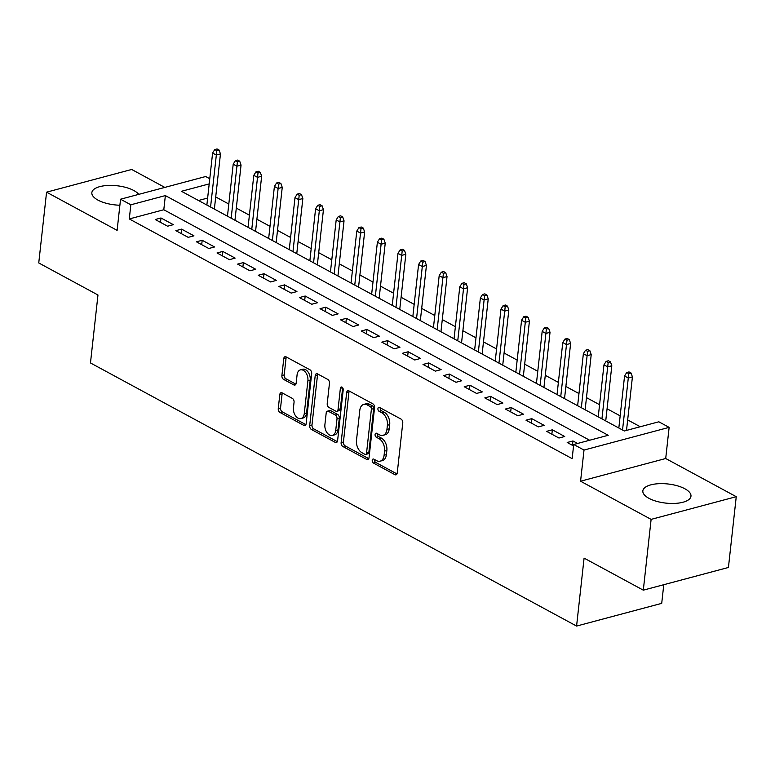 <?xml version="1.0" encoding="UTF-8"?>
<svg xmlns="http://www.w3.org/2000/svg" width="775" height="775" viewBox="0 0 775 775"><rect width="100%" height="100%" fill="white"/><g stroke="black" fill="none" stroke-linecap="round" stroke-linejoin="round"><path stroke-width="1.16" d="M372.223 460.331A2.131 1.366 -104.9 0 0 373.424 463.043L394.911 474.668A3.042 1.957 -104.9 0 0 395.996 474.833A3.042 1.957 -104.9 0 0 397.236 472.983L402.758 422.966A3.042 1.957 -104.9 0 0 401.043 419.091L379.556 407.466A2.131 1.366 -104.9 0 0 378.801 407.35A2.131 1.366 -104.9 0 0 377.929 408.648A2.131 1.366 -104.9 0 0 379.13 411.351L381.91 412.862A9.746 6.258 -104.9 0 1 387.403 425.252L386.938 429.418A9.746 6.258 -104.9 0 1 382.986 435.337A9.746 6.258 -104.9 0 1 379.488 434.814L376.708 433.312A2.131 1.366 -104.9 0 0 375.943 433.196A2.131 1.366 -104.9 0 0 375.081 434.484A2.131 1.366 -104.9 0 0 376.282 437.197L379.062 438.708A9.746 6.258 -104.9 0 1 384.545 451.098L384.09 455.264A9.746 6.258 -104.9 0 1 380.128 461.183A9.746 6.258 -104.9 0 1 376.631 460.66L373.85 459.149A2.131 1.366 -104.9 0 0 373.095 459.032A2.131 1.366 -104.9 0 0 372.223 460.331M374.558 459.527A2.131 1.366 -104.9 0 0 374.528 459.72A2.131 1.366 -104.9 0 0 375.73 462.433L396.984 473.932M380.263 407.844A2.131 1.366 -104.9 0 0 380.234 408.028A2.131 1.366 -104.9 0 0 381.436 410.74L384.216 412.242L381.91 412.862M377.406 433.69A2.131 1.366 -104.9 0 0 377.377 433.874A2.131 1.366 -104.9 0 0 378.578 436.587L381.358 438.088L379.062 438.708M138.744 194.36A24.209 9.62 6.3 0 0 133.852 190.534A24.209 9.62 6.3 0 0 107.802 185.458A24.209 9.62 6.3 0 0 91.847 192.665A24.209 9.62 6.3 0 0 97.96 200.105A24.209 9.62 6.3 0 0 119.883 205.23M648.956 498.335A24.209 9.62 6.3 0 0 675.015 503.401A24.209 9.62 6.3 0 0 690.971 496.203A24.209 9.62 6.3 0 0 684.858 488.763A24.209 9.62 6.3 0 0 658.798 483.687A24.209 9.62 6.3 0 0 642.843 490.885A24.209 9.62 6.3 0 0 648.956 498.335M282.129 392.867A3.042 1.957 -104.9 0 0 281.034 392.702A3.042 1.957 -104.9 0 0 279.804 394.552L278.254 408.58A3.042 1.957 -104.9 0 0 279.969 412.455L303.819 425.368A3.042 1.957 -104.9 0 0 304.914 425.533A3.042 1.957 -104.9 0 0 306.154 423.683L311.676 373.666A3.042 1.957 -104.9 0 0 309.961 369.791L286.101 356.878A3.042 1.957 -104.9 0 0 285.006 356.713A3.042 1.957 -104.9 0 0 283.776 358.563L281.897 375.517A3.042 1.957 -104.9 0 0 283.611 379.392L293.822 384.913A3.042 1.957 -104.9 0 0 294.917 385.078A3.042 1.957 -104.9 0 0 296.157 383.228L297.087 374.829A8.147 5.231 -104.9 0 1 300.39 369.878A8.147 5.231 -104.9 0 1 305.863 372.717A8.147 5.231 -104.9 0 1 307.898 380.68L304.265 413.608A8.147 5.231 -104.9 0 1 300.952 418.558A8.147 5.231 -104.9 0 1 295.488 415.72A8.147 5.231 -104.9 0 1 293.444 407.757L294.054 402.264A3.042 1.957 -104.9 0 0 292.34 398.389L282.129 392.867M589.649 440.239L163.796 209.744L129.289 218.947L130.849 204.794L120.551 199.214L205.685 176.516L209.763 178.725M643.308 590.163L651.116 519.386L736.25 496.688L728.432 567.465L643.308 590.163L584.088 558.116L576.581 626.064L90.472 362.952L97.97 295.004L38.75 262.948L46.568 192.171L117.112 230.359L120.551 199.214M736.25 496.688L665.706 458.509L580.572 481.207L651.116 519.386M580.572 481.207L584.011 450.062L573.713 444.492L608.22 435.288L165.366 195.591L130.849 204.794M129.289 218.947L572.144 458.645L573.713 444.492M341.126 442.622A3.042 1.957 -104.9 0 0 342.841 446.487L366.701 459.401A3.042 1.957 -104.9 0 0 367.796 459.565A3.042 1.957 -104.9 0 0 369.036 457.715L374.558 407.698A3.042 1.957 -104.9 0 0 372.843 403.823L348.983 390.91A3.042 1.957 -104.9 0 0 347.888 390.745A3.042 1.957 -104.9 0 0 346.648 392.596L341.126 442.622L343.432 442.002A3.042 1.957 -104.9 0 0 345.146 445.877L368.774 458.664M335.265 442.389L311.405 429.476A3.042 1.957 -104.9 0 1 309.69 425.601L315.212 375.584A3.042 1.957 -104.9 0 1 316.452 373.734A3.042 1.957 -104.9 0 1 317.537 373.899L327.748 379.421A3.042 1.957 -104.9 0 1 329.462 383.296L327.224 403.581A3.042 1.957 -104.9 0 0 328.939 407.456L335.711 411.118A3.042 1.957 -104.9 0 0 336.805 411.283A3.042 1.957 -104.9 0 0 338.045 409.433L340.37 388.314A2.131 1.366 -104.9 0 1 341.242 387.025A2.131 1.366 -104.9 0 1 342.676 387.762A2.131 1.366 -104.9 0 1 343.209 389.844L337.59 440.704A3.042 1.957 -104.9 0 1 336.35 442.554A3.042 1.957 -104.9 0 1 335.265 442.389L337.222 441.866M164.833 187.414L131.692 169.473L46.568 192.171M577.578 443.455L572.948 440.956L567.203 442.486L573.548 445.925M546.598 431.346L558.959 438.03L564.713 436.499L552.352 429.805L546.598 431.346M526.002 420.195L538.363 426.88L544.118 425.349L531.757 418.655L526.002 420.195M505.407 409.045L517.768 415.729L523.512 414.199L511.161 407.514L505.407 409.045M484.811 397.895L497.163 404.589L502.917 403.048L490.556 396.364L484.811 397.895M464.206 386.744L476.567 393.438L482.321 391.898L469.96 385.214L464.206 386.744M443.61 375.594L455.971 382.288L461.726 380.757L449.364 374.063L443.61 375.594M423.014 364.453L435.376 371.138L441.12 369.607L428.769 362.913L423.014 364.453M402.419 353.303L414.77 359.988L420.525 358.457L408.163 351.763L402.419 353.303M381.813 342.153L394.175 348.837L399.929 347.307L387.568 340.622L381.813 342.153M361.218 331.002L373.579 337.697L379.333 336.156L366.972 329.472L361.218 331.002M340.622 319.852L352.983 326.546L358.728 325.006L346.377 318.322L340.622 319.852M320.027 308.702L332.378 315.396L338.132 313.865L325.771 307.171L320.027 308.702M299.421 297.561L311.782 304.246L317.537 302.715L305.176 296.021L299.421 297.561M278.826 286.411L291.187 293.095L296.941 291.565L284.58 284.871L278.826 286.411M258.23 275.261L270.591 281.945L276.336 280.414L263.984 273.73L258.23 275.261M237.634 264.11L249.986 270.804L255.74 269.264L243.379 262.58L237.634 264.11M217.029 252.96L229.39 259.654L235.145 258.114L222.783 251.429L217.029 252.96M196.433 241.81L208.795 248.504L214.549 246.973L202.188 240.279L196.433 241.81M175.838 230.669L188.189 237.353L193.944 235.823L181.592 229.129L175.838 230.669M173.348 224.672L160.987 217.978L155.233 219.519L167.594 226.203L173.348 224.672M640.276 426.744L627.673 419.914M620.165 415.855L607.067 408.774M599.569 404.715L586.472 397.623M578.973 393.564L565.876 386.473M558.378 382.414L545.28 375.323M537.773 371.264L524.675 364.173M517.177 360.113L504.079 353.022M496.581 348.963L483.484 341.882M475.976 337.823L462.878 330.731M455.38 326.672L442.283 319.581M434.785 315.522L421.687 308.431M414.189 304.372L401.092 297.28M393.584 293.221L380.486 286.13M372.988 282.071L359.891 274.989M352.392 270.921L339.295 263.839M331.797 259.78L318.699 252.689M311.192 248.63L298.094 241.538M290.596 237.479L277.498 230.388M270 226.329L256.903 219.238M249.405 215.179L236.307 208.097M228.799 204.028L215.702 196.947M207.632 198.051L198.477 200.502M576.581 626.064L661.714 603.357L663.778 584.708M209.202 183.898L181.466 191.289L624.33 430.987L658.837 421.794L669.135 427.364L584.011 450.062M665.706 458.509L669.135 427.364M163.796 209.744L165.366 195.591M572.948 440.956L572.463 445.344M552.352 429.805L551.868 434.194M531.757 418.655L531.272 423.043M511.161 407.514L510.677 411.893M490.556 396.364L490.071 400.743M469.96 385.214L469.476 389.602M449.364 374.063L448.88 378.452M428.769 362.913L428.284 367.302M408.163 351.763L407.679 356.151M387.568 340.622L387.083 345.001M366.972 329.472L366.488 333.851M346.377 318.322L345.892 322.71M325.771 307.171L325.287 311.56M305.176 296.021L304.691 300.409M284.58 284.871L284.096 289.259M263.984 273.73L263.5 278.109M243.379 262.58L242.895 266.958M222.783 251.429L222.299 255.808M202.188 240.279L201.703 244.667M181.592 229.129L181.108 233.517M160.987 217.978L160.502 222.367M380.128 461.183L382.433 460.573A9.746 6.258 -104.9 0 0 386.386 454.654L384.09 455.264M381.358 438.088A9.746 6.258 -104.9 0 1 386.851 450.488L386.386 454.654M382.986 435.337L385.282 434.727A9.746 6.258 -104.9 0 0 389.244 428.808L386.938 429.418M384.216 412.242A9.746 6.258 -104.9 0 1 389.699 424.642L389.244 428.808M349.205 391.036A3.042 1.957 -104.9 0 0 348.953 391.985L343.432 442.002M364.909 454.305A2.131 1.366 -104.9 0 0 365.674 454.421A2.131 1.366 -104.9 0 0 366.536 453.133L371.39 409.219A2.131 1.366 -104.9 0 0 370.188 406.517L367.253 404.928A9.746 6.258 -104.9 0 0 363.756 404.395A9.746 6.258 -104.9 0 0 359.803 410.314L356.49 440.326A9.746 6.258 -104.9 0 0 361.973 452.726L364.909 454.305M365.674 454.421L367.97 453.811A2.131 1.366 -104.9 0 0 368.842 452.513L366.536 453.133M363.756 404.395L366.062 403.785A9.746 6.258 -104.9 0 1 369.549 404.308L372.484 405.897A2.131 1.366 -104.9 0 1 373.686 408.609L368.842 452.513M337.338 441.653L313.71 428.866L311.405 429.476M317.769 374.015A3.042 1.957 -104.9 0 0 317.517 374.964L311.986 424.991A3.042 1.957 -104.9 0 0 313.71 428.866M336.805 411.283L339.111 410.673A3.042 1.957 -104.9 0 0 340.341 408.822L342.666 387.762M324.899 424.632A8.147 5.231 -104.9 0 0 326.943 432.595A8.147 5.231 -104.9 0 0 332.407 435.434A8.147 5.231 -104.9 0 0 335.72 430.483L336.999 418.887A3.042 1.957 -104.9 0 0 335.284 415.012L328.513 411.341A3.042 1.957 -104.9 0 0 327.418 411.176A3.042 1.957 -104.9 0 0 326.188 413.027L324.899 424.632M332.407 435.434L334.713 434.823A8.147 5.231 -104.9 0 0 338.016 429.873L335.72 430.483M327.418 411.176L329.724 410.566A3.042 1.957 -104.9 0 1 330.809 410.731L337.59 414.402A3.042 1.957 -104.9 0 1 339.305 418.267L338.016 429.873M300.952 418.558L303.257 417.938A8.147 5.231 -104.9 0 0 306.561 412.998L304.265 413.608M300.39 369.878L302.696 369.258A8.147 5.231 -104.9 0 1 308.159 372.097A8.147 5.231 -104.9 0 1 310.203 380.07L306.561 412.998M286.333 357.004A3.042 1.957 -104.9 0 0 286.072 357.953L284.202 374.906A3.042 1.957 -104.9 0 0 285.917 378.772L295.895 384.177M282.352 392.993A3.042 1.957 -104.9 0 0 282.1 393.942L280.55 407.97A3.042 1.957 -104.9 0 0 282.265 411.845L305.892 424.632M631.083 373.027L629.019 371.913L626.713 372.523L628.777 373.647L631.083 373.027L632.419 376.912L628.273 378.016L624.563 376.011L618.828 428.013M628.777 373.647L622.538 430.018M632.419 376.912L626.51 430.406M624.563 376.011L626.713 372.523M610.477 361.877L608.423 360.762L606.118 361.382L608.181 362.497L610.477 361.877L611.814 365.761L607.678 366.866L603.967 364.86L598.232 416.863M608.181 362.497L601.933 418.868M611.814 365.761L605.73 420.922M603.967 364.86L606.118 361.382M589.882 350.736L587.818 349.612L585.522 350.232L587.586 351.346L589.882 350.736L591.218 354.611L587.082 355.715L583.372 353.71L577.627 405.713M587.586 351.346L581.337 407.728M591.218 354.611L585.135 409.772M583.372 353.71L585.522 350.232M569.286 339.586L567.222 338.472L564.927 339.082L566.98 340.196L569.286 339.586L570.623 343.461L566.477 344.565L562.776 342.56L557.031 394.572M566.98 340.196L560.742 396.577M570.623 343.461L564.529 398.631M562.776 342.56L564.927 339.082M548.69 328.435L546.627 327.321L544.321 327.932L546.385 329.046L548.69 328.435L550.027 332.32L545.881 333.424L542.171 331.409L536.436 383.422M546.385 329.046L540.136 385.427M550.027 332.32L543.934 387.481M542.171 331.409L544.321 327.932M528.085 317.285L526.031 316.171L523.726 316.781L525.789 317.895L528.085 317.285L529.422 321.17L525.285 322.274L521.575 320.269L515.83 372.271M525.789 317.895L519.541 374.277M529.422 321.17L523.338 376.33M521.575 320.269L523.726 316.781M507.489 306.135L505.426 305.021L503.13 305.631L505.193 306.755L507.489 306.135L508.826 310.019L504.69 311.124L500.979 309.118L495.235 361.121M505.193 306.755L498.945 363.126M508.826 310.019L502.733 365.18M500.979 309.118L503.13 305.631M486.894 294.984L484.83 293.87L482.534 294.49L484.588 295.604L486.894 294.984L488.231 298.869L484.084 299.973L480.384 297.968L474.639 349.971M484.588 295.604L478.349 351.976M488.231 298.869L482.137 354.03M480.384 297.968L482.534 294.49M466.298 283.844L464.235 282.72L461.929 283.34L463.993 284.454L466.298 283.844L467.635 287.719L463.489 288.823L459.778 286.818L454.043 338.82M463.993 284.454L457.744 340.835M467.635 287.719L461.542 342.879M459.778 286.818L461.929 283.34M445.693 272.693L443.639 271.579L441.333 272.19L443.397 273.304L445.693 272.693L447.03 276.568L442.893 277.673L439.183 275.668L433.438 327.68M443.397 273.304L437.148 329.685M447.03 276.568L440.946 331.739M439.183 275.668L441.333 272.19M425.097 261.543L423.034 260.429L420.738 261.039L422.792 262.153L425.097 261.543L426.434 265.428L422.298 266.522L418.587 264.517L412.843 316.529M422.792 262.153L416.553 318.535M426.434 265.428L420.341 320.588M418.587 264.517L420.738 261.039M404.502 250.393L402.438 249.279L400.142 249.889L402.196 251.003L404.502 250.393L405.838 254.278L401.692 255.382L397.992 253.377L392.247 305.379M402.196 251.003L395.957 307.384M405.838 254.278L399.745 309.438M397.992 253.377L400.142 249.889M383.896 239.243L381.843 238.128L379.537 238.739L381.6 239.862L383.896 239.243L385.243 243.127L381.097 244.232L377.386 242.226L371.651 294.229M381.6 239.862L375.352 296.234M385.243 243.127L379.149 298.288M377.386 242.226L379.537 238.739M363.301 228.092L361.247 226.978L358.941 227.598L361.005 228.712L363.301 228.092L364.637 231.977L360.501 233.081L356.791 231.076L351.046 283.078M361.005 228.712L354.756 285.084M364.637 231.977L358.554 287.137M356.791 231.076L358.941 227.598M342.705 216.952L340.642 215.828L338.346 216.448L340.399 217.562L342.705 216.952L344.042 220.827L339.905 221.931L336.195 219.926L330.45 271.928M340.399 217.562L334.161 273.933M344.042 220.827L337.948 275.987M336.195 219.926L338.346 216.448M322.109 205.801L320.046 204.687L317.75 205.297L319.804 206.412L322.109 205.801L323.446 209.676L319.3 210.781L315.599 208.775L309.855 260.787M319.804 206.412L313.565 262.793M323.446 209.676L317.353 264.847M315.599 208.775L317.75 205.297M301.504 194.651L299.45 193.537L297.145 194.147L299.208 195.261L301.504 194.651L302.851 198.526L298.704 199.63L294.994 197.625L289.259 249.637M299.208 195.261L292.96 251.642M302.851 198.526L296.757 253.696M294.994 197.625L297.145 194.147M280.908 183.501L278.855 182.387L276.549 182.997L278.613 184.111L280.908 183.501L282.245 187.385L278.109 188.49L274.398 186.484L268.654 238.487M278.613 184.111L272.364 240.492M282.245 187.385L276.162 242.546M274.398 186.484L276.549 182.997M260.313 172.35L258.249 171.236L255.953 171.847L258.007 172.97L260.313 172.35L261.65 176.235L257.513 177.339L253.803 175.334L248.058 227.337M258.007 172.97L251.768 229.342M261.65 176.235L255.556 231.396M253.803 175.334L255.953 171.847M239.717 161.2L237.654 160.086L235.358 160.706L237.412 161.82L239.717 161.2L241.054 165.085L236.908 166.189L233.207 164.184L227.463 216.186M237.412 161.82L231.173 218.192M241.054 165.085L234.961 220.245M233.207 164.184L235.358 160.706M219.112 150.059L217.058 148.936L214.752 149.556L216.816 150.67L219.112 150.059L220.458 153.934L216.312 155.039L212.602 153.033L206.867 205.036M216.816 150.67L210.568 207.041M220.458 153.934L214.365 209.095M212.602 153.033L214.752 149.556M375.73 462.433L373.424 463.043M381.436 410.74L379.13 411.351M378.578 436.587L376.282 437.197M386.851 450.488L384.545 451.098M389.699 424.642L387.403 425.252M396.868 474.145L394.911 474.668M348.953 391.985L346.648 392.596M368.658 458.887L366.701 459.401M345.146 445.877L342.841 446.487M373.686 408.609L371.39 409.219M372.484 405.897L370.188 406.517M369.549 404.308L367.253 404.928M311.986 424.991L309.69 425.601M317.517 374.964L315.212 375.584M340.341 408.822L338.045 409.433M342.637 387.713L340.37 388.314M339.305 418.267L336.999 418.887M337.59 414.402L335.284 415.012M330.809 410.731L328.513 411.341M310.203 380.07L307.898 380.68M295.779 384.39L293.822 384.913M285.917 378.772L283.611 379.392M284.202 374.906L281.897 375.517M286.072 357.953L283.776 358.563M305.776 424.845L303.819 425.368M282.265 411.845L279.969 412.455M280.55 407.97L278.254 408.58M282.1 393.942L279.804 394.552"/></g></svg>
